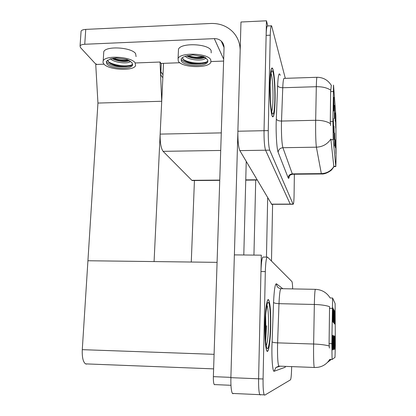 <?xml version="1.0" encoding="UTF-8"?>
<svg xmlns="http://www.w3.org/2000/svg" width="416" height="416" viewBox="0 0 416 416"><rect width="100%" height="100%" fill="white"/><g stroke="black" fill="none" stroke-linecap="round" stroke-linejoin="round"><path stroke-width="0.62" d="M334.802 141.424L334.625 133.052L334.63 146.146L334.802 141.424M334.615 114.078L334.428 105.347L334.443 118.643L334.615 114.078M334.199 134.716L334.012 125.996L334.017 139.542L334.199 134.716M333.554 127.546L333.351 118.451L333.362 132.47L333.554 127.546M335.369 147.711L335.202 139.667L335.369 147.711M335.899 153.618L335.748 145.87L335.899 153.618M335.733 128.066L335.572 120.006L335.733 128.066M335.192 121.29L335.015 112.908L335.192 121.29M333.996 106.382L333.793 97.271L333.819 111.03L333.996 106.382M336.076 158.298L335.868 115.892L333.523 85.077L332.93 121.508L333.195 139.636L335.821 166.582L336.076 158.298M192.639 180.554L191.844 180.32L163.098 151.341C160.976 148.351 159.994 142.605 160.155 134.103L163.524 63.346M267.836 25.974L266.448 20.8L264.04 130.702C263.962 140.322 264.472 146.827 265.574 150.218L290.29 204.261L265.574 150.218C264.472 146.827 263.962 140.322 264.04 130.702L266.131 35.365C266.318 29.032 266.796 25.901 267.566 25.984L271.409 25.808M266.448 20.8L240.978 22.006L237.879 131.227C237.775 140.785 238.43 147.248 239.85 150.613L271.7 204.303M162.833 77.818L160.711 74.864L161.262 63.435M97.942 103.064L161.715 101.265L154.081 261.57L87.927 260.749L97.942 103.064L95.742 64.485L104.005 64.168M162.978 74.745L160.862 71.755L161.247 63.788L160.04 62.031L161.715 101.265M191.277 262.033L194.438 180.3M135.725 62.956L160.04 62.031M333.928 342.701L333.793 335.733L333.679 349.539L333.928 342.701M333.72 316.165L333.575 308.906L333.471 322.79L333.72 316.165M333.263 342.701L333.117 335.488L332.998 349.768L333.263 342.701M332.55 342.701L332.394 335.223L332.264 350.007L332.55 342.701M334.547 342.701L334.422 335.962L334.318 349.326L334.547 342.701M335.13 342.701L335.01 336.175L334.916 349.123L335.13 342.701M334.948 317.866L334.818 311.09L334.734 324.106L334.948 317.866M334.355 317.044L334.22 310.034L334.126 323.471L334.355 317.044M333.039 315.229L332.883 307.705L332.774 322.062L333.039 315.229M335.327 345.53L335.119 303.586L332.608 298.033L331.854 343.684L332.082 359.507L335.005 357.349L335.327 345.53M233.1 393.734L232.419 393.437C231.244 391.269 230.734 386.012 230.885 377.66L234.369 254.888L261.316 255.174L258.606 378.799C258.492 387.213 258.892 392.501 259.802 394.664L260.333 394.961L260.78 394.711M86.559 364.104L85.514 363.87C83.075 361.993 81.999 357.261 82.28 349.664L87.927 260.749L217.079 262.356M275.08 100.433C275.408 86.252 273.952 68.9 272.241 68.021C270.977 67.766 270.187 73.154 269.864 84.183C269.511 98.784 271.034 115.981 272.652 116.828C273.978 117.088 274.789 111.628 275.08 100.433M321.552 173.976L321.334 173.618C326.742 173.384 330.907 171.049 333.835 166.603L330.85 139.022C327.46 144.154 322.644 146.874 316.399 147.181C315.838 143.021 315.578 135.106 315.619 123.427L316.311 86.71C316.462 80.158 316.716 77.017 317.08 77.288C323.201 77.397 327.891 80.018 331.146 85.15M331.282 85.509L331.282 85.868M330.58 125.544L330.294 121.566L330.647 91.577L331.323 85.145M285.314 78.338L271.622 25.797C270.884 25.714 270.431 28.844 270.249 35.188L268.263 130.614C268.185 140.244 268.668 146.76 269.724 150.155L293.119 204.256C293.628 204.272 293.951 201.282 294.076 195.296L294.372 174.231M270.728 325.941C270.884 312.088 270.218 303.43 268.726 299.967C267.145 297.081 265.164 309.218 264.883 324.745C264.727 338.738 265.372 347.474 266.822 350.953C268.538 354.162 270.488 340.985 270.728 325.941M329.872 359.429L332.082 359.507M267.114 257.098L263.286 257.057C262.085 256.864 261.31 261.69 260.957 271.534L258.606 378.799C258.492 387.213 258.892 392.501 259.802 394.664L260.333 394.961M329.378 348.062L329.077 343.595L329.56 306.634C325.837 305.38 320.767 304.658 314.345 304.465C314.574 294.346 314.954 289.302 315.479 289.328C321.828 289.656 326.726 292.536 330.158 297.97M292.656 288.902C292.542 284.705 292.302 282.261 291.933 281.57L267.54 257.104C266.396 256.911 265.652 261.742 265.32 271.601L263.078 378.986C262.969 387.405 263.349 392.699 264.217 394.867L264.727 395.158L290.488 379.834C291.091 378.742 291.47 374.613 291.626 367.453L291.637 366.61M271.492 261.066L272.594 204.298M266.453 257.093L267.675 197.896M255.72 180.045L253.942 255.096M243.797 254.992L246.236 161.465M234.385 254.894L237.843 133.016M81.016 32.115L81.084 31.101C81.697 30.118 83.257 29.552 85.753 29.396L84.744 44.268L214.308 38.636C217.017 38.558 219.331 39.374 221.244 41.09C223.153 42.916 224.089 45.183 224.047 47.876L213.366 376.652L230.89 377.369M240.178 50.144C240.032 42.978 237.552 36.858 232.742 31.788C226.845 25.979 219.549 23.208 210.85 23.473L85.753 29.396M84.744 44.268C82.238 44.413 80.678 44.954 80.064 45.895L80.418 47.507L94.968 63.268L96.829 64.444M161.008 63.44L179.821 62.733M211.063 61.552L223.621 61.074M214.64 384.732L214.261 384.576C213.58 383.479 213.283 380.838 213.366 376.652M211.208 52.905L211.125 50.612C208.733 43.659 180.601 42.494 178.485 49.27L178.391 51.303M210.792 59.904C208.385 53.16 180.19 52 178.074 58.568L178.287 61.147C181.693 67.803 208.759 68.619 210.881 62.124L210.792 59.904M207.917 60.923L205.79 62.878L200.06 63.95C193.019 64.199 187.538 62.889 183.628 60.013L182.369 57.668M181.371 61.027C184.049 66.42 206.029 67.106 207.74 61.849L207.662 60.024L207.272 59.436L203.46 56.55L192.878 54.928L185.848 56.144C183.352 56.841 181.802 57.788 181.21 58.973L181.371 61.027M181.168 59.067L181.428 59.644C184.844 63.159 191.053 64.594 200.06 63.95M185.182 56.342C189.467 60.414 203.252 61.121 205.275 58.391L205.613 57.694M204.927 57.268L204.017 57.756C200.351 59.322 191.35 58.718 186.649 55.874M205.275 58.391L206.081 58.037M185.848 56.144L186.228 56.009M196.919 57.288L203.559 56.592M205.712 62.91C199.644 64.506 192.967 64.007 185.682 61.402M204.636 57.455C199.087 58.599 193.149 58.105 186.82 55.973M207.849 61.194C203.991 64.288 188.739 63.497 182.884 59.16M204.116 56.846C199.046 57.788 193.591 57.366 187.756 55.578M136.074 56.602L135.632 53.669C131.778 47.33 106.012 45.682 103.776 51.662L103.646 53.706M135.132 62.795C131.258 56.638 105.43 55.016 103.199 60.814L102.955 62.374L103.839 63.991C108.623 70.086 133.375 71.354 135.58 65.64L135.132 62.795M132.704 64.256L130.749 65.9L126.157 66.706C118.617 66.914 112.752 65.395 108.56 62.145L107.541 60.128M110.51 58.9L106.309 61.334L106.808 63.877C110.609 68.812 130.712 69.862 132.496 65.234L132.122 62.91L131.581 62.338L127.109 59.54L116.386 57.959L110.937 58.765M106.252 61.443L106.891 62.514C111.145 65.931 117.567 67.33 126.157 66.706M130.374 61.329C129.126 64.038 115.097 63.097 110.484 58.911M129.506 60.642L129.069 60.83C124.935 62.301 116.834 61.188 112.018 58.484M109.871 59.134L110.417 58.932M130.733 65.91C124.582 67.272 117.822 66.492 110.453 63.575M129.392 60.58C124.03 61.386 118.279 60.679 112.133 58.458M132.662 64.402C128.809 67.189 113.75 65.806 107.983 61.417M128.289 60.029C123.682 60.533 118.732 59.93 113.433 58.224M270.15 85.108L270.426 100.147M275.059 100.355C274.763 111.431 273.962 116.839 272.652 116.574C271.055 115.742 269.542 98.722 269.89 84.276C270.213 73.356 270.998 68.026 272.246 68.281C273.936 69.15 275.382 86.32 275.059 100.355M265.652 315.104L265.824 325.666L265.283 335.53M270.702 325.931C270.462 340.824 268.533 353.855 266.838 350.683C265.398 347.24 264.758 338.598 264.919 324.756C265.195 309.39 267.155 297.372 268.72 300.227C270.192 303.654 270.852 312.224 270.702 325.931M266.599 325.816L265.642 341.437M160.155 134.103L221.286 132.886M271.357 204.152L293.03 204.105M239.85 150.613L269.724 150.155M237.879 131.227L268.263 130.614M191.844 180.32L219.752 180.097M245.757 179.884L257.02 179.795M163.098 151.341L220.714 150.446M333.237 91.504L330.647 91.577M332.93 121.508L330.294 121.566M333.195 139.636L330.819 139.677M335.785 166.312L333.72 166.332M230.885 377.66L263.078 378.986M82.28 349.664L214.094 354.333M332.197 308.376L329.467 308.308M332.566 298.033L330.164 297.986M331.854 343.684L329.077 343.595M289.546 174.959C289.151 178.074 288.699 179.046 288.194 177.887L278.158 152.324C278.491 149.568 280.077 148.034 282.911 147.711L292.308 173.893L292.734 174.247M278.158 152.324C276.895 149.464 275.907 135.231 276.172 122.86L277.623 85.509C278.158 75.13 279.027 71.729 280.228 75.306M330.398 123.64C326.815 121.363 321.906 120.25 315.661 120.286L281.518 121.056L281.434 124.166C281.356 135.751 281.85 143.598 282.911 147.711L316.399 147.181L321.334 173.618L292.308 173.893C289.848 174.153 288.475 175.484 288.194 177.887M330.73 90.184C327.21 87.786 322.405 86.627 316.311 86.71L282.755 87.74L281.518 121.056C278.606 120.994 276.858 120.292 276.286 118.955M270.249 35.188L266.131 35.365M316.945 77.293L284.216 78.374C283.525 78.114 283.036 81.24 282.755 87.74C279.895 87.688 278.184 86.944 277.623 85.509M285.314 366.371L285.215 367.245L274.149 371.254L275.876 367.541L279.032 366.397M274.149 371.254C272.75 372.138 271.648 360.162 271.944 346.284L273.556 302.432C274.154 289.858 275.116 283.644 276.442 283.795L282.838 288.72M329.181 345.972C325.395 344.921 320.206 344.271 313.622 344.022L277.612 342.867L277.519 346.424C277.41 357.063 277.831 363.631 278.782 366.127L279.885 366.168M314.803 367.494L314.236 367.463C313.737 364.967 313.518 358.348 313.57 347.615L314.345 304.465L278.99 303.67L277.612 342.867C274.539 342.716 272.693 342.363 272.069 341.812M329.67 359.492L328.5 361.208L330.798 359.466M327.454 362.419L331.204 359.476M265.32 271.601L260.957 271.534M315.338 289.328L281.143 288.688C280.15 288.652 279.427 293.644 278.99 303.67C275.974 303.54 274.16 303.124 273.556 302.432M280.894 288.678C278.127 288.22 276.645 286.593 276.442 283.795M223.678 59.202L214.308 38.636M270.988 73.455C272.256 75.702 273.234 88.483 272.995 98.93C272.839 105.56 272.402 109.782 271.679 111.602M274.825 99.637C274.466 111.394 273.572 115.97 272.142 113.37C270.878 109.928 269.906 96.496 270.15 85.082C270.587 72.821 271.528 68.458 272.969 71.989C274.206 76.149 275.044 88.941 274.825 99.637M266.952 305.167C268.112 308.162 268.627 315.032 268.497 325.78C268.211 336.305 267.441 342.95 266.188 345.712M270.442 325.879C270.223 337.844 268.856 348.587 267.441 348.66C266.022 348.925 264.93 337.678 265.21 324.813C265.465 311.948 266.989 301.496 268.367 302.318C269.75 302.957 270.681 313.919 270.442 325.879M271.476 204.303L293.119 204.256M192.176 180.56L219.747 180.336M245.752 180.128L257.166 180.034M335.821 166.582L333.835 166.603M232.419 393.437L264.217 394.867M85.514 363.87L213.621 368.872M271.825 68.037L272.241 68.021M334.032 166.603L331.947 169.463C331.297 170.586 325.484 174.512 321.433 173.976L292.495 174.247C290.649 174.793 289.671 175.308 289.562 175.796M280.114 366.179L275.876 367.541L278.782 366.127L314.236 367.463C320.122 367.692 324.875 365.607 328.5 361.208M224.052 47.518L221.244 41.09M80.064 45.895L81.084 31.101M230.958 385.294L214.261 384.576M178.485 49.27L178.074 58.568M207.761 61.391L207.74 61.849M205.53 57.637L205.514 57.98M103.776 51.662L103.199 60.814M132.527 64.683L132.496 65.234M265.84 312.842L267.098 304.392"/></g></svg>
